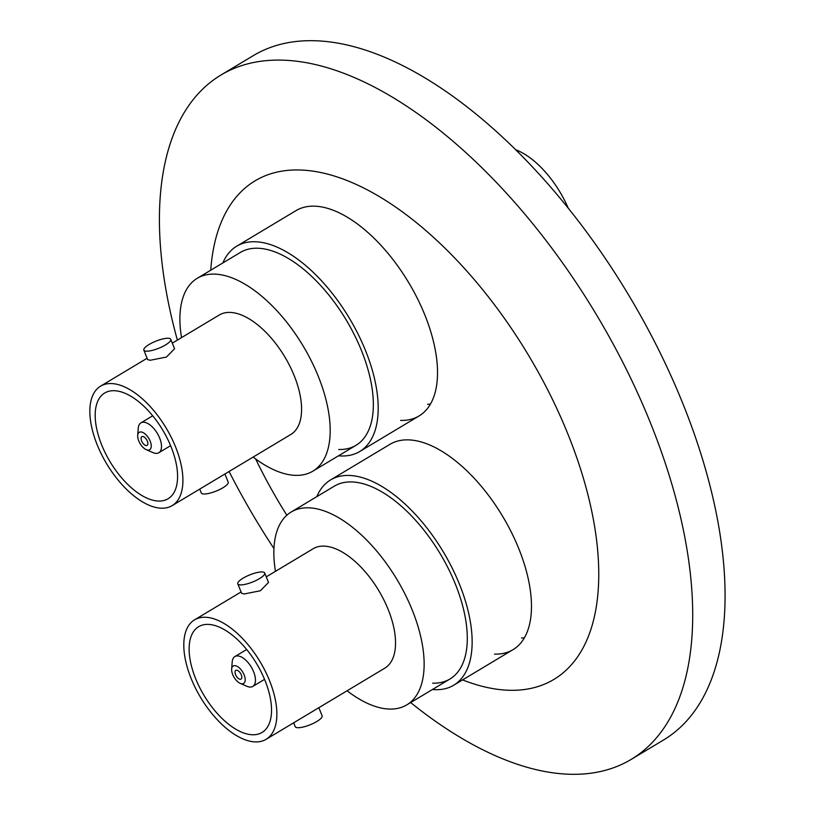 <?xml version="1.0" encoding="UTF-8"?>
<svg xmlns="http://www.w3.org/2000/svg" width="815" height="815" viewBox="0 0 815 815"><rect width="100%" height="100%" fill="white"/><g stroke="black" fill="none" stroke-linecap="round" stroke-linejoin="round"><path stroke-width="1.22" d="M524.34 637.921A119.683 59.627 59.1 0 1 521.529 637.931M316.811 496.651A119.683 59.627 59.1 0 1 330.615 479.913L389.947 444.338A119.683 59.627 59.1 0 1 408.437 439.876A119.683 59.627 59.1 0 1 511.504 532.501A119.683 59.627 59.1 0 1 513.043 649.647A119.683 59.627 59.1 0 1 494.552 654.109M430.402 404.22A119.683 59.627 59.1 0 1 427.58 404.23M222.862 262.939A119.683 59.627 59.1 0 1 236.666 246.212L295.998 210.637A119.683 59.627 59.1 0 1 314.488 206.175A119.683 59.627 59.1 0 1 417.555 298.799A119.683 59.627 59.1 0 1 419.093 415.935A119.683 59.627 59.1 0 1 400.603 420.397M210.728 270.223A290.67 144.815 59.1 0 1 299.94 169.999A290.67 144.815 59.1 0 1 568.32 435.078A290.67 144.815 59.1 0 1 509.09 690.274A290.67 144.815 59.1 0 1 462.553 679.904M286.839 515.223A290.67 144.815 59.1 0 1 255.645 458.957M177.375 340.12A398.963 198.768 59.1 0 1 220.947 75.031A398.963 198.768 59.1 0 1 282.561 60.157A398.963 198.768 59.1 0 1 626.134 368.91A398.963 198.768 59.1 0 1 631.238 759.376A398.963 198.768 59.1 0 1 569.624 774.25A398.963 198.768 59.1 0 1 410.668 702.561M273.932 548.515A398.963 198.768 59.1 0 1 229.086 471.498M220.947 75.031L253.312 55.624A398.963 198.768 59.1 0 1 314.926 40.75A398.963 198.768 59.1 0 1 658.5 349.503A398.963 198.768 59.1 0 1 663.604 739.969L631.238 759.376M181.531 337.624A112.429 56.021 59.1 0 1 197.24 278.302L240.394 252.426A112.429 56.021 59.1 0 1 257.764 248.239A112.429 56.021 59.1 0 1 354.586 335.25A112.429 56.021 59.1 0 1 356.023 445.296A112.429 56.021 59.1 0 1 338.663 449.483M236.666 246.212A119.683 59.627 59.1 0 1 255.146 241.749A119.683 59.627 59.1 0 1 358.223 334.374A119.683 59.627 59.1 0 1 359.751 451.51A119.683 59.627 59.1 0 1 341.271 455.972A119.683 59.627 59.1 0 1 338.49 455.799M146.303 445.571A5.073 2.526 -120.9 0 0 147.087 445.387A5.073 2.526 -120.9 0 0 147.026 440.416A5.073 2.526 -120.9 0 0 142.645 436.483A5.073 2.526 -120.9 0 0 141.861 436.677A5.073 2.526 -120.9 0 0 141.932 441.649A5.073 2.526 -120.9 0 0 146.303 445.571M140.822 431.94A10.157 5.063 -120.9 0 0 137.704 435.393A10.157 5.063 -120.9 0 0 146.252 449.656A10.157 5.063 -120.9 0 0 148.126 450.114A10.157 5.063 -120.9 0 0 150.194 441.2A10.157 5.063 -120.9 0 0 140.822 431.94M146.252 449.656L152.925 452.58A17.41 8.67 -120.9 0 0 156.134 453.374A17.41 8.67 -120.9 0 0 158.823 452.733A17.41 8.67 -120.9 0 0 158.599 435.689A17.41 8.67 -120.9 0 0 143.603 422.221A17.41 8.67 -120.9 0 0 140.913 422.863A17.41 8.67 -120.9 0 0 138.265 428.14L137.704 435.393M158.568 501.062A61.655 30.715 -120.9 0 0 168.084 498.76A61.655 30.715 -120.9 0 0 167.299 438.419A61.655 30.715 -120.9 0 0 114.202 390.701A61.655 30.715 -120.9 0 0 104.677 393.003A61.655 30.715 -120.9 0 0 105.471 453.344A61.655 30.715 -120.9 0 0 158.568 501.062M146.517 351.184A14.507 3.83 158.1 0 1 143.847 350.134A14.507 3.83 158.1 0 1 152.324 342.748A14.507 3.83 158.1 0 1 168.094 338.256A14.507 3.83 158.1 0 1 170.763 339.305A14.507 3.83 158.1 0 1 162.287 346.691A14.507 3.83 158.1 0 1 146.517 351.184M170.763 339.305L174.563 348.759L166.443 357.052L150.174 360.271L147.647 359.578M199.716 489.102L201.254 492.953A14.507 3.83 -21.9 0 0 203.933 494.002A14.507 3.83 -21.9 0 0 219.704 489.509A14.507 3.83 -21.9 0 0 228.18 482.123L224.909 474.004M111.329 383.559A69.632 34.699 -120.9 0 0 100.581 386.157A69.632 34.699 -120.9 0 0 101.468 454.312A69.632 34.699 -120.9 0 0 161.441 508.203A69.632 34.699 -120.9 0 0 172.189 505.606A69.632 34.699 -120.9 0 0 171.303 437.451A69.632 34.699 -120.9 0 0 111.329 383.559M172.189 505.606L290.863 434.456A69.632 34.699 -120.9 0 0 289.967 366.302A69.632 34.699 -120.9 0 0 230.003 312.41A69.632 34.699 -120.9 0 0 219.245 315.008L172.311 343.146M197.24 278.302A112.429 56.021 59.1 0 1 214.61 274.115A112.429 56.021 59.1 0 1 311.432 361.127A112.429 56.021 59.1 0 1 312.868 471.162A112.429 56.021 59.1 0 1 295.509 475.359A112.429 56.021 59.1 0 1 253.139 457.072M240.394 252.426A112.429 56.021 59.1 0 1 257.764 248.239A112.429 56.021 59.1 0 1 354.586 335.25A112.429 56.021 59.1 0 1 356.023 445.296L312.868 471.162M515.488 149.665A69.632 34.699 59.1 0 1 568.31 208.355M275.48 571.325A112.429 56.021 59.1 0 1 291.189 512.003L334.344 486.137A112.429 56.021 59.1 0 1 351.703 481.94A112.429 56.021 59.1 0 1 448.535 568.952A112.429 56.021 59.1 0 1 449.972 678.997A112.429 56.021 59.1 0 1 432.612 683.184M330.615 479.913A119.683 59.627 59.1 0 1 349.095 475.451A119.683 59.627 59.1 0 1 452.172 568.075A119.683 59.627 59.1 0 1 453.7 685.221A119.683 59.627 59.1 0 1 435.22 689.684A119.683 59.627 59.1 0 1 432.439 689.51M240.252 679.282A5.073 2.526 -120.9 0 0 241.036 679.089A5.073 2.526 -120.9 0 0 240.965 674.117A5.073 2.526 -120.9 0 0 236.595 670.195A5.073 2.526 -120.9 0 0 235.81 670.378A5.073 2.526 -120.9 0 0 235.881 675.35A5.073 2.526 -120.9 0 0 240.252 679.282M234.771 665.641A10.157 5.063 -120.9 0 0 231.654 669.105A10.157 5.063 -120.9 0 0 240.201 683.357A10.157 5.063 -120.9 0 0 242.075 683.826A10.157 5.063 -120.9 0 0 244.143 674.912A10.157 5.063 -120.9 0 0 234.771 665.641M240.201 683.357L246.874 686.281A17.41 8.67 -120.9 0 0 250.083 687.076A17.41 8.67 -120.9 0 0 252.772 686.434A17.41 8.67 -120.9 0 0 252.548 669.39A17.41 8.67 -120.9 0 0 237.552 655.922A17.41 8.67 -120.9 0 0 234.863 656.574A17.41 8.67 -120.9 0 0 232.214 661.841L231.654 669.105M252.518 734.763A61.655 30.715 -120.9 0 0 262.033 732.471A61.655 30.715 -120.9 0 0 261.248 672.12A61.655 30.715 -120.9 0 0 208.151 624.402A61.655 30.715 -120.9 0 0 198.626 626.704A61.655 30.715 -120.9 0 0 199.42 687.045A61.655 30.715 -120.9 0 0 252.518 734.763M240.466 584.895A14.507 3.83 158.1 0 1 237.797 583.835A14.507 3.83 158.1 0 1 246.273 576.45A14.507 3.83 158.1 0 1 262.043 571.957A14.507 3.83 158.1 0 1 264.712 573.016A14.507 3.83 158.1 0 1 256.236 580.392A14.507 3.83 158.1 0 1 240.466 584.895M264.712 573.016L268.512 582.46L260.392 590.753L244.113 593.982L241.597 593.279L237.797 583.835M293.665 722.813L295.203 726.654A14.507 3.83 -21.9 0 0 297.872 727.714A14.507 3.83 -21.9 0 0 313.653 723.211A14.507 3.83 -21.9 0 0 322.129 715.835L318.859 707.705M205.278 617.261A69.632 34.699 -120.9 0 0 194.52 619.858A69.632 34.699 -120.9 0 0 195.417 688.013A69.632 34.699 -120.9 0 0 255.38 741.905A69.632 34.699 -120.9 0 0 266.138 739.307A69.632 34.699 -120.9 0 0 265.252 671.153A69.632 34.699 -120.9 0 0 205.278 617.261M266.138 739.307L384.812 668.157A69.632 34.699 -120.9 0 0 383.916 600.003A69.632 34.699 -120.9 0 0 323.952 546.111A69.632 34.699 -120.9 0 0 313.194 548.709L266.261 576.857M291.189 512.003A112.429 56.021 59.1 0 1 308.559 507.816A112.429 56.021 59.1 0 1 405.381 594.828A112.429 56.021 59.1 0 1 406.817 704.863A112.429 56.021 59.1 0 1 389.458 709.06A112.429 56.021 59.1 0 1 347.088 690.774M334.344 486.137A112.429 56.021 59.1 0 1 351.703 481.94A112.429 56.021 59.1 0 1 448.535 568.952A112.429 56.021 59.1 0 1 449.972 678.997L406.817 704.863M359.751 451.51L419.093 415.935M152.711 415.793L140.913 422.863M143.847 350.134L147.637 359.578M100.581 386.157L147.108 358.254M170.61 445.662L158.823 452.733M453.7 685.221L513.043 649.647M246.66 649.504L234.863 656.574M194.52 619.858L241.057 591.965M264.559 679.364L252.772 686.434"/></g></svg>
